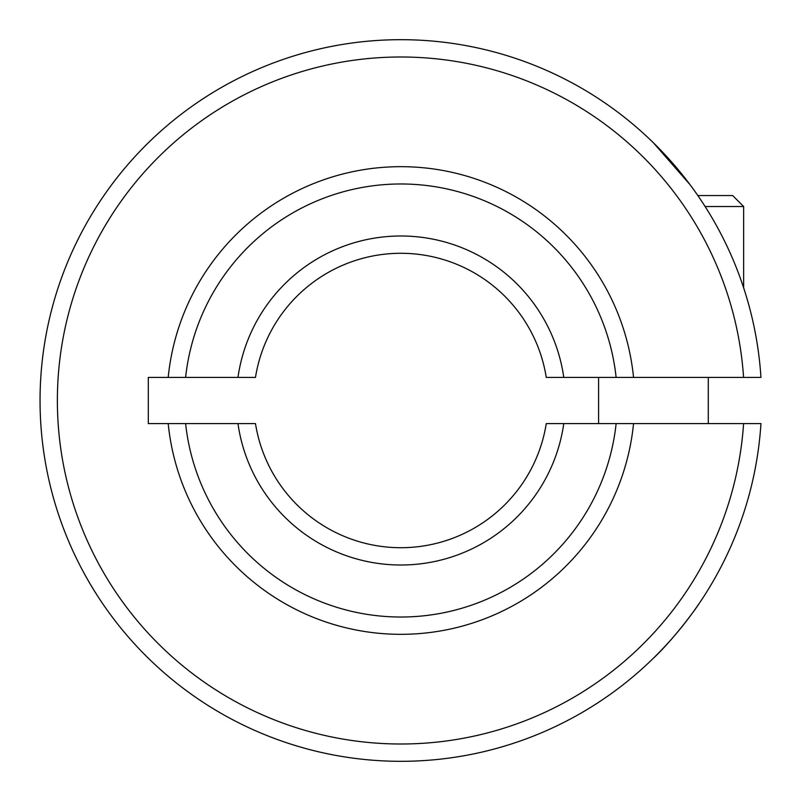 <?xml version="1.0" encoding="UTF-8"?>
<svg xmlns="http://www.w3.org/2000/svg" width="801" height="801" viewBox="0 0 801 801"><rect width="100%" height="100%" fill="white"/><g stroke="black" fill="none" stroke-linecap="round" stroke-linejoin="round"><path stroke-width="1.2" d="M743.588 377.411A343.499 343.499 0 0 0 389.316 57.191A343.499 343.499 0 0 0 57.372 400.5A343.499 343.499 0 0 0 389.316 743.809A343.499 343.499 0 0 0 743.588 423.589L760.95 423.589A360.82 360.82 0 0 1 389.316 761.13A360.82 360.82 0 0 1 40.05 400.5A360.82 360.82 0 0 1 389.316 39.87A360.82 360.82 0 0 1 760.95 377.411L616.129 377.411A216.49 216.49 0 0 0 185.612 377.411L237.967 377.411A164.535 164.535 0 0 1 563.774 377.411L616.129 377.411M653.446 658.182C674.342 638.677 697.15 607.018 699.343 603.243C697.08 607.098 674.382 638.627 653.446 658.182M653.446 142.818L689.891 184.5M748.705 304.56L747.673 300.926M168.2 423.589L255.479 423.589A147.214 147.214 0 0 0 546.262 423.589L633.541 423.589A233.812 233.812 0 0 1 168.2 423.589L148.295 423.589L148.295 377.411L168.2 377.411A233.812 233.812 0 0 1 633.541 377.411M563.774 377.411L546.262 377.411A147.214 147.214 0 0 0 255.479 377.411L237.967 377.411M185.612 377.411L168.2 377.411M743.588 423.589L633.541 423.589M563.774 423.589A164.535 164.535 0 0 1 237.967 423.589M185.612 423.589A216.49 216.49 0 0 0 616.129 423.589M705.11 206.528L743.648 206.528L743.648 287.829M697.831 195.554L732.685 195.554L743.648 206.528M708.284 423.589L708.284 377.411M598.597 423.589L598.597 377.411"/></g></svg>
